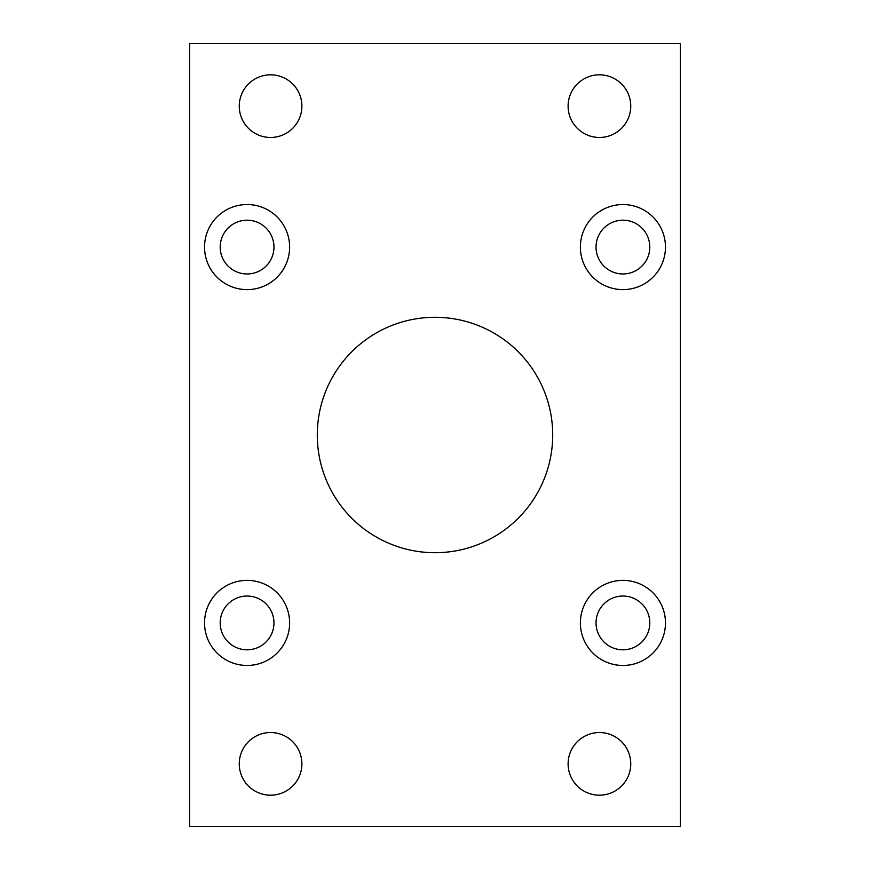 <?xml version="1.0" encoding="UTF-8"?>
<svg xmlns="http://www.w3.org/2000/svg" width="870" height="870" viewBox="0 0 870 870"><rect width="100%" height="100%" fill="white"/><g stroke="black" fill="none" stroke-linecap="round" stroke-linejoin="round"><path stroke-width="1.3" d="M317.289 435A117.711 117.711 0 0 0 435 552.711A117.711 117.711 0 0 0 552.711 435A117.711 117.711 0 0 0 435 317.289A117.711 117.711 0 0 0 317.289 435M580.377 622.92A42.543 42.543 0 0 0 622.92 665.463A42.543 42.543 0 0 0 665.463 622.92A42.543 42.543 0 0 0 622.92 580.377A42.543 42.543 0 0 0 580.377 622.92M580.377 247.08A42.543 42.543 0 0 0 622.92 289.623A42.543 42.543 0 0 0 665.463 247.08A42.543 42.543 0 0 0 622.92 204.537A42.543 42.543 0 0 0 580.377 247.08M204.537 622.92A42.543 42.543 0 0 0 247.08 665.463A42.543 42.543 0 0 0 289.623 622.92A42.543 42.543 0 0 0 247.08 580.377A42.543 42.543 0 0 0 204.537 622.92M204.537 247.08A42.543 42.543 0 0 0 247.08 289.623A42.543 42.543 0 0 0 289.623 247.08A42.543 42.543 0 0 0 247.08 204.537A42.543 42.543 0 0 0 204.537 247.08M568.11 763.86A31.32 31.32 0 0 0 599.43 795.18A31.32 31.32 0 0 0 630.75 763.86A31.32 31.32 0 0 0 599.43 732.54A31.32 31.32 0 0 0 568.11 763.86M239.25 763.86A31.32 31.32 0 0 0 270.57 795.18A31.32 31.32 0 0 0 301.89 763.86A31.32 31.32 0 0 0 270.57 732.54A31.32 31.32 0 0 0 239.25 763.86M568.11 106.14A31.32 31.32 0 0 0 599.43 137.46A31.32 31.32 0 0 0 630.75 106.14A31.32 31.32 0 0 0 599.43 74.82A31.32 31.32 0 0 0 568.11 106.14M239.25 106.14A31.32 31.32 0 0 0 270.57 137.46A31.32 31.32 0 0 0 301.89 106.14A31.32 31.32 0 0 0 270.57 74.82A31.32 31.32 0 0 0 239.25 106.14M220.197 247.08A26.883 26.883 0 0 0 247.08 273.963A26.883 26.883 0 0 0 273.963 247.08A26.883 26.883 0 0 0 247.08 220.197A26.883 26.883 0 0 0 220.197 247.08M220.197 622.92A26.883 26.883 0 0 0 247.08 649.803A26.883 26.883 0 0 0 273.963 622.92A26.883 26.883 0 0 0 247.08 596.037A26.883 26.883 0 0 0 220.197 622.92M596.037 247.08A26.883 26.883 0 0 0 622.92 273.963A26.883 26.883 0 0 0 649.803 247.08A26.883 26.883 0 0 0 622.92 220.197A26.883 26.883 0 0 0 596.037 247.08M596.037 622.92A26.883 26.883 0 0 0 622.92 649.803A26.883 26.883 0 0 0 649.803 622.92A26.883 26.883 0 0 0 622.92 596.037A26.883 26.883 0 0 0 596.037 622.92M189.66 43.5L189.66 826.5L680.34 826.5L680.34 43.5L189.66 43.5"/></g></svg>
